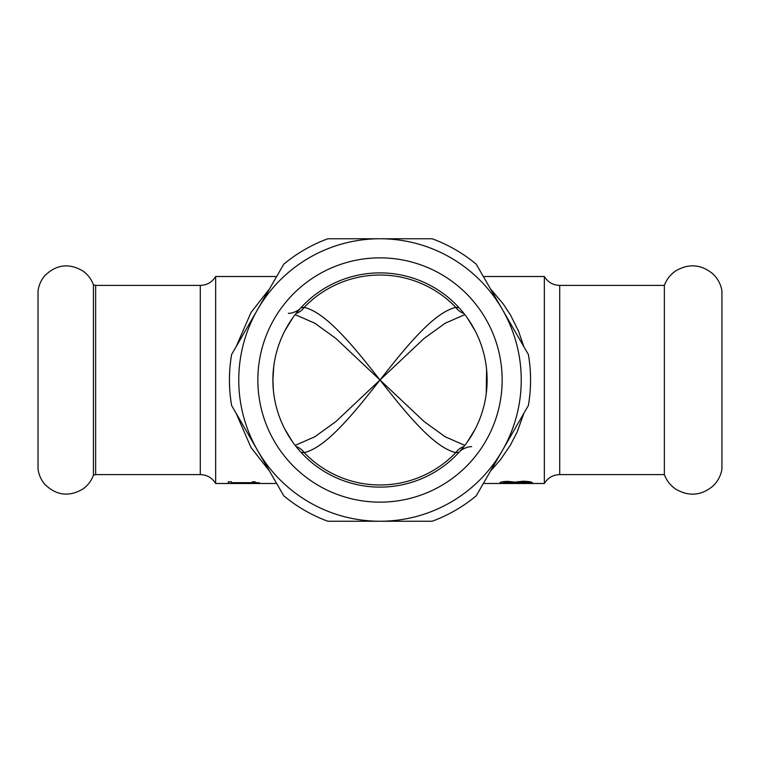<?xml version="1.0" encoding="UTF-8"?>
<svg xmlns="http://www.w3.org/2000/svg" width="760" height="760" viewBox="0 0 760 760"><rect width="100%" height="100%" fill="white"/><g stroke="black" fill="none" stroke-linecap="round" stroke-linejoin="round"><path stroke-width="1.14" d="M721.924 469.272C720.736 475.931 717.687 481.574 712.775 486.219C701.128 495.71 688.807 496.689 675.811 489.155C670.453 485.516 666.634 480.662 664.354 474.601L664.354 285.399C666.634 279.338 670.453 274.483 675.811 270.845C688.807 263.312 701.128 264.29 712.775 273.78C717.687 278.426 720.736 284.069 721.924 290.728L721.924 469.272L721.924 290.728M93.423 380L93.423 475.199C91.343 480.88 87.837 485.478 82.906 488.993C69.141 497.078 56.515 495.586 45.011 484.519C41.125 480.063 38.798 474.905 38.038 469.034L38.038 290.966C38.798 285.095 41.125 279.937 45.011 275.481C56.515 264.413 69.141 262.922 82.906 271.006C87.837 274.522 91.343 279.12 93.423 284.8L93.423 380M490.447 471.19L500.688 459.439L510.483 444.999L517.275 431.756L523.868 413.298M523.878 346.712L518.51 331.123L510.483 315.001L503.348 304.104L490.447 288.809M269.581 288.762L250.98 312.541L236.123 346.721M236.132 413.288L250.99 447.478L269.581 471.228M464.844 445.379L445.16 436.762L424.08 421.524L380 380C353.466 346.303 326.486 312.749 304.219 307.363A17.765 15.067 104 0 1 296.039 313.481M463.961 313.481A17.765 15.067 -104 0 1 455.781 307.363A104.965 104.965 0 0 0 304.219 307.363L300.951 307.714C299.145 310.089 295.811 311.904 290.976 313.148L288.287 313.376M459.049 307.714L455.781 307.363C433.476 312.787 406.543 346.294 380 380C406.534 413.697 433.513 447.25 455.781 452.637A17.765 15.067 -76 0 1 463.961 446.519M296.039 446.519A17.765 15.067 76 0 1 304.219 452.637C326.524 447.212 353.457 413.706 380 380L335.92 421.534L314.868 436.743L295.155 445.379M300.951 452.285L304.219 452.637A104.965 104.965 0 0 0 455.781 452.637L459.049 452.285C460.854 449.91 464.189 448.096 469.024 446.851L471.713 446.623M467.2 442.215L475.219 429.058M486.229 393.737L486.6 369.474M475.456 331.388L467.571 318.307M273.771 366.263L272.916 380L273.401 390.526M284.544 428.611L292.429 441.693M292.799 317.784L284.781 330.942M295.155 314.621L314.839 323.238L335.92 338.476L380 380L424.08 338.466L445.132 323.256L464.844 314.621M272.887 380A107.112 107.112 0 0 0 380 487.112A107.112 107.112 0 0 0 487.112 380A107.112 107.112 0 0 0 380 272.887A107.112 107.112 0 0 0 272.887 380M544.341 276.507L544.341 483.493C547.884 477.793 553.014 474.829 559.721 474.601L559.721 285.399C553.014 285.171 547.884 282.207 544.341 276.507L483.341 276.507M523.051 481.203C528.827 481.412 531.952 481.954 532.428 482.828L529.748 483.408L508.108 483.464C503.044 483.55 500.317 483.341 499.918 482.828C500.242 482.011 502.882 481.517 507.832 481.365L515.289 482.21L523.051 481.203M276.659 276.507L215.659 276.507L215.659 483.493L276.659 483.493M231.458 483.426L228.285 483.426L228.285 481.821L231.458 481.821L231.458 482.676L252.291 482.676L252.291 481.821L255.141 481.821C254.904 482.486 256.348 482.799 259.474 482.771L231.458 483.426M257.858 380A122.141 122.141 0 0 1 380 257.858A122.141 122.141 0 0 1 502.142 380A122.141 122.141 0 0 1 380 502.142A122.141 122.141 0 0 1 257.858 380M514.111 482.562L507.88 482.106L502.997 482.837L512.164 483.056L514.111 482.562L514.111 481.935M502.997 481.688L502.997 482.837M529.321 482.828L523.45 482.011L516.173 483.075L529.321 482.828L529.321 481.688M518.111 481.526L518.111 482.562M516.173 481.945L516.173 483.075M514.986 482.163L514.986 483.265M515.119 482.191L515.119 483.265M228.285 481.821L228.285 483.426M231.6 354.559L283.765 264.195A150.566 150.566 0 0 1 327.826 238.754L380 238.754A141.246 141.246 0 0 0 257.678 450.623L231.6 405.441A150.566 150.566 0 0 1 231.6 354.559M283.765 495.805L257.678 450.623A141.246 141.246 0 0 0 380 521.246L327.826 521.246A150.566 150.566 0 0 1 283.765 495.805M380 521.246L432.174 521.246A150.566 150.566 0 0 0 476.235 495.805L528.399 405.441A150.566 150.566 0 0 0 528.399 354.559L476.235 264.195A150.566 150.566 0 0 0 432.174 238.754L380 238.754A141.246 141.246 0 0 1 502.322 450.623A141.246 141.246 0 0 1 380 521.246M507.88 481.365L507.88 482.106M523.45 481.203L523.45 482.011M529.748 481.773L529.748 483.408M215.659 483.493C212.116 477.793 206.986 474.829 200.279 474.601L200.279 285.399L95.646 285.399L95.646 474.601L93.423 475.199M486.248 393.642L486.466 391.751M486.818 372.172L486.618 369.673M273.182 387.828L273.381 390.327M483.341 483.493L544.341 483.493M215.659 276.507C212.116 282.207 206.986 285.171 200.279 285.399M200.279 474.601L95.646 474.601M93.423 284.8L95.646 285.399M38.038 290.966L38.038 469.034M664.354 285.399L559.721 285.399M664.354 474.601L559.721 474.601"/></g></svg>
